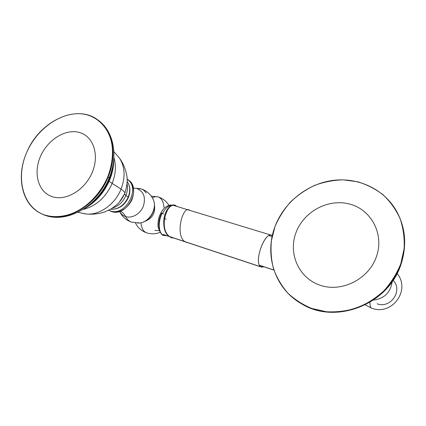 <?xml version="1.0" encoding="UTF-8"?>
<svg xmlns="http://www.w3.org/2000/svg" width="426" height="426" viewBox="0 0 426 426"><rect width="100%" height="100%" fill="white"/><g stroke="black" fill="none" stroke-linecap="round" stroke-linejoin="round"><path stroke-width="0.64" d="M295.953 232.734C288.051 253.63 298.764 278.231 320.267 285.282C341.636 292.673 368.703 279.28 376.44 256.649C384.502 234.119 371.168 209.464 349.544 204.038C328.02 198.282 303.562 211.738 295.953 232.734M40.321 156.768C33.106 173.435 38.281 192.137 52.137 196.652C65.876 201.434 85.099 189.969 92.304 172.216C99.711 154.521 93.129 135.867 79.092 132.374C65.146 128.615 47.334 140.037 40.321 156.768M400.893 264.061L400.978 264.429L400.893 264.061C407.118 244.567 405.419 226.51 395.807 209.885C405.419 226.51 407.118 244.567 400.893 264.061L400.749 263.875C406.979 244.359 405.28 226.281 395.663 209.64C382.372 187.669 355.918 176.636 330.89 180.704C305.815 184.825 283.828 203.106 275.036 226.515C264.067 254.663 274.642 288.69 301.443 303.727C334.453 324.575 387.889 304.723 400.749 263.875L400.893 264.061C388.049 304.872 334.671 324.697 301.688 303.866C334.671 324.697 388.049 304.872 400.893 264.061M395.733 209.762L395.807 209.885C405.504 226.691 407.235 244.844 401.004 264.344C388.208 305.032 335.06 324.82 301.688 303.866L301.565 303.797M275.036 226.515L271.442 240.434C270.494 249.982 271.17 259.37 273.465 268.598C276.692 277.539 281.416 285.644 287.646 292.923C294.648 299.537 302.732 304.728 311.901 308.499L326.529 311.763C336.78 312.311 346.977 311.033 357.116 307.929C366.978 303.797 375.902 298.083 383.901 290.788C391.132 282.736 396.744 273.764 400.749 263.875L404.146 248.592C404.652 238.209 403.31 228.245 400.126 218.687C395.946 209.608 390.317 201.684 383.23 194.906C375.482 188.947 366.93 184.565 357.574 181.748L343.143 179.847C333.334 180.129 323.797 181.987 314.542 185.422C305.639 189.692 297.62 195.225 290.484 202.02C284.004 209.411 278.854 217.579 275.036 226.515M124.52 194.102L125.915 195.465C123.082 201.897 118.662 206.083 112.65 208.016C118.662 206.083 123.082 201.897 125.915 195.465L124.52 194.102L124.914 193.026C124.743 192.147 123.465 190.832 121.08 189.085C125.537 177.12 124.978 166.768 119.402 158.019C124.978 166.768 125.537 177.12 121.08 189.085C123.465 190.832 124.743 192.147 124.914 193.026C127.353 184.98 127.821 178.446 126.325 173.43C125.095 167.865 122.789 162.732 119.402 158.019L113.896 151.693M124.621 193.835L119.232 202.323L124.621 193.835M83.816 213.644L86.249 213.99C99.418 215.439 115.105 204.368 121.08 189.085C115.105 204.368 99.418 215.439 86.249 213.99L83.816 213.644M125.915 195.465C127.512 191.402 127.885 187.477 127.023 183.697C127.885 187.477 127.512 191.402 125.915 195.465L128.226 197.062L125.915 195.465M127.124 181.348C130.095 185.789 130.463 191.024 128.226 197.062C130.463 191.024 130.095 185.789 127.124 181.348C130.271 186.018 130.729 191.349 128.487 197.318L128.226 197.062L128.487 197.318C124.626 205.534 118.673 209.517 110.627 209.262M110.632 209.257C118.359 209.464 124.222 205.401 128.226 197.062C124.222 205.401 118.359 209.464 110.632 209.257M112.144 183.425L121.08 189.085L112.144 183.425C115.75 174.239 116.33 165.618 113.886 157.556C116.33 165.618 115.75 174.239 112.144 183.425L109.104 181.295L112.144 183.425C105.786 197.483 96.122 206.147 83.15 209.416C96.122 206.147 105.786 197.483 112.144 183.425M109.312 179.511L109.7 179.884L109.312 179.511L113.108 165.15L109.312 179.511C104.892 190.012 98.284 198.511 89.492 205.012C98.284 198.511 104.892 190.012 109.312 179.511M108.902 178.643L109.269 179.096L108.902 178.643M108.14 177.04L109.147 178.047L108.14 177.04C117.544 154.681 112.778 130.351 98.129 120.143C112.778 130.351 117.544 154.681 108.14 177.04L107.767 176.811C117.182 154.436 112.416 130.084 97.762 119.876C76.297 103.374 39.091 121.57 26.609 152.694C15.778 177.014 22.019 205.311 41.801 213.884C62.851 224.507 96.308 206.429 107.767 176.811L108.14 177.04C96.691 206.637 63.261 224.694 42.222 214.076C63.261 224.694 96.691 206.637 108.14 177.04M26.609 152.694C15.453 178.281 22.945 207.446 44.464 214.949C53.932 217.766 64.044 216.951 74.806 212.494C88.746 205.721 101.037 192.456 107.767 176.811C112.288 164.665 113.54 153.051 111.521 141.959C108.055 127.949 98.704 118.018 86.515 114.663C64.688 109.232 37.477 127.007 26.609 152.694M369.938 302.327C369.933 305.73 370.519 307.684 371.701 308.184L371.701 308.184C370.519 307.684 369.933 305.73 369.938 302.327M377.106 303.781C390.535 308.999 403.246 290.601 393.214 280.468L393.076 280.319M110.137 210.854C125.643 216.967 141.203 187.722 127.081 179.181C141.203 187.722 125.643 216.967 110.137 210.854L108.699 210.279L110.137 210.854M127.081 179.165L127.752 179.596C142.454 187.664 127.039 217.654 111.271 211.461L108.683 210.284M120.26 211.158C122.502 212.191 124.285 214.001 125.606 216.578C131.948 218.73 140.33 213.905 143.328 206.28C145.948 197.488 143.812 191.567 136.922 188.516L141.118 188.872L136.922 188.516C143.812 191.567 145.948 197.488 143.328 206.28C140.33 213.905 131.948 218.73 125.606 216.578C124.285 214.001 122.502 212.191 120.26 211.158M127.198 179.266C133.87 184.043 135.314 191.183 131.517 200.694C126.25 209.581 119.504 213.17 111.271 211.461L108.832 210.343M131.725 222.186L131.336 222.058C128.961 221.2 127.049 219.374 125.606 216.578C127.049 219.374 128.961 221.2 131.336 222.058L131.725 222.186M152.476 198.021L153.344 199.773C157.364 208.639 149.43 222.143 139.669 223.011L137.704 223.112L139.669 223.011C149.43 222.143 157.364 208.639 153.344 199.773L152.476 198.021M146.746 232.884L146.507 232.804C143.301 231.52 141.448 228.182 140.942 222.793C141.448 228.182 143.301 231.52 146.507 232.804L146.746 232.884M152.343 197.792C154.484 196.647 156.47 196.381 158.302 196.988C156.47 196.381 154.484 196.647 152.343 197.792M154.91 230.381L159.409 230.711M119.599 211.376C120.952 213.943 122.954 215.673 125.606 216.578C122.954 215.673 120.952 213.943 119.599 211.376M146.219 193.1C144.867 190.997 143.168 189.591 141.118 188.872C146.789 190.779 150.868 194.416 153.344 199.773C157.482 209.113 149.904 222.015 139.669 223.011L131.336 222.058C125.931 220.12 122.006 216.562 119.573 211.387M163.973 207.419C163.568 201.833 161.678 198.356 158.302 196.988C162.886 198.489 166.433 201.29 168.946 205.385M161.667 213.122L162.194 213.154L161.656 213.149C155.943 224.081 160.144 235.791 163.898 235.471C158.568 233.954 157.599 222.031 162.194 213.154C157.599 222.031 158.568 233.954 163.898 235.471L166.8 235.716M174.277 238.118L171.263 237.649C165.586 234.71 163.35 228.368 164.548 218.618C163.35 228.368 165.586 234.71 171.263 237.649L172.131 237.9L171.263 237.649C168.1 235.999 166.124 233.97 165.331 231.558C164.628 230.61 163.041 223.975 164.063 218.469L164.548 218.618C166.816 209.017 170.299 204.544 175.001 205.199L175.299 205.316L175.001 205.199C170.299 204.544 166.816 209.017 164.548 218.618L164.063 218.469C164.883 211.285 170.272 203.314 175.001 205.204L176.896 206.434M269.977 268.742L270.388 268.87M187.499 242.639L186.71 242.415C174.239 238.97 181.961 206.333 189.027 209.858C181.961 206.333 174.239 238.97 186.71 242.415L187.499 242.639M166.172 219.15L164.548 218.618M163.643 214.108L162.194 213.154M260.93 266.836C253.06 262.98 265.244 229.806 272.331 235.626L271.74 235.328C264.317 231.584 253.411 263.268 260.93 266.836L185.427 241.814L261.447 267.091L264.067 266.857L260.93 266.836M185.358 241.792L168.957 236.355L185.358 241.792M168.834 236.313L163.222 234.454L168.834 236.313M162.578 213.304C165.517 207.941 168.744 205.231 172.258 205.167C168.744 205.231 165.517 207.941 162.578 213.304M157.977 224.422C158.019 219.081 159.596 214.283 162.711 210.029C159.596 214.283 158.019 219.081 157.977 224.422C157.7 226.185 158.44 228.703 160.197 231.978M259.567 265.291L273.929 270.036L259.567 265.291M124.914 193.026C123.167 197.222 120.686 200.934 117.469 204.16L111.505 208.745L104.492 212.036C98.598 213.911 92.517 214.566 86.249 213.99L77.958 212.302M113.795 158.951C113.886 165.922 112.523 172.903 109.7 179.884C104.226 192.706 95.77 202.291 84.337 208.649M113.47 162.008C112.975 167.732 111.58 173.403 109.296 179.021C104.375 190.71 96.904 199.991 86.888 206.866M97.762 119.876L98.129 120.143C113.731 131.139 118.465 155.9 109.2 177.924C98.007 206.972 64.784 225.13 42.222 214.076L41.801 213.884M365.3 304.867L371.701 308.184C391.883 316.151 411.122 290.015 397.069 273.535M392.192 281.618C390.759 290.75 385.961 298.376 373.448 300.096M144.691 221.467C152.359 218.501 155.612 212.968 154.452 204.874M135.495 222.99C137.838 227.734 141.512 231.004 146.507 232.804C151.187 234.327 155.794 234.13 160.32 232.213M140.479 188.681L133.354 188.042M151.289 196.168L157.886 196.865M189.98 210.423L189.022 209.864M186.71 242.41L187.994 242.74M271.74 235.328L187.871 209.778M187.717 209.736L173.51 205.407M163.872 234.742L169.015 236.451M169.127 236.489L185.725 241.989M185.768 242.005L261.447 267.091M172.376 205.135C168.392 204.23 163.499 208.474 162.711 210.029M273.955 270.127L259.62 265.387M269.067 235.605L272.134 236.542"/></g></svg>

